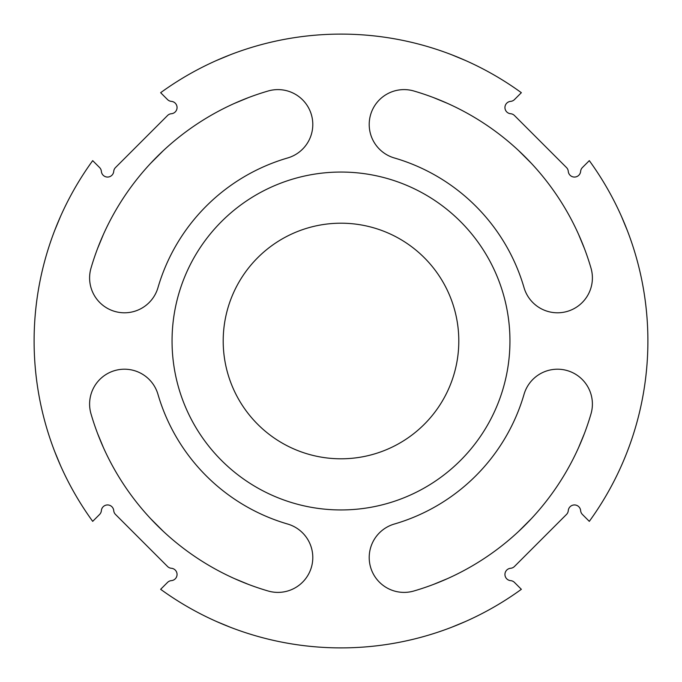 <?xml version="1.0" encoding="UTF-8"?>
<svg xmlns="http://www.w3.org/2000/svg" width="682" height="682" viewBox="0 0 682 682"><rect width="100%" height="100%" fill="white"/><g stroke="black" fill="none" stroke-linecap="round" stroke-linejoin="round"><path stroke-width="1.02" d="M518.439 531.593L531.593 518.439L518.439 531.593M566.478 514.467L514.467 566.478A6.198 6.198 0 0 1 510.613 568.277A6.198 6.198 0 0 0 504.944 574.449A6.198 6.198 0 0 0 510.613 580.629A6.198 6.198 0 0 1 514.467 582.419L521.355 589.308A306.9 306.9 0 0 1 160.645 589.308L167.533 582.419A6.198 6.198 0 0 1 171.387 580.629A6.198 6.198 0 0 0 177.056 574.449A6.198 6.198 0 0 0 171.387 568.277A6.198 6.198 0 0 1 167.533 566.478L115.522 514.467A6.198 6.198 0 0 1 113.724 510.613A6.198 6.198 0 0 0 107.551 504.944A6.198 6.198 0 0 0 101.371 510.613A6.198 6.198 0 0 1 99.581 514.467L92.692 521.355A306.9 306.9 0 0 1 92.692 160.645L99.581 167.533A6.198 6.198 0 0 1 101.371 171.387A6.198 6.198 0 0 0 107.551 177.056A6.198 6.198 0 0 0 113.724 171.387A6.198 6.198 0 0 1 115.522 167.533L167.533 115.522A6.198 6.198 0 0 1 171.387 113.724A6.198 6.198 0 0 0 177.056 107.551A6.198 6.198 0 0 0 171.387 101.371A6.198 6.198 0 0 1 167.533 99.581L160.645 92.692A306.9 306.9 0 0 1 521.355 92.692L514.467 99.581A6.198 6.198 0 0 1 510.613 101.371A6.198 6.198 0 0 0 504.944 107.551A6.198 6.198 0 0 0 510.613 113.724A6.198 6.198 0 0 1 514.467 115.522L566.478 167.533A6.198 6.198 0 0 1 568.277 171.387A6.198 6.198 0 0 0 574.449 177.056A6.198 6.198 0 0 0 580.629 171.387A6.198 6.198 0 0 1 582.419 167.533L589.308 160.645A306.9 306.9 0 0 1 589.308 521.355L582.419 514.467A6.198 6.198 0 0 1 580.629 510.613A6.198 6.198 0 0 0 574.449 504.944A6.198 6.198 0 0 0 568.277 510.613A6.198 6.198 0 0 1 566.478 514.467M223.202 341A117.798 117.798 0 0 1 341 223.202A117.798 117.798 0 0 1 458.798 341A117.798 117.798 0 0 1 341 458.798A117.798 117.798 0 0 1 223.202 341M163.561 531.593L150.407 518.439L163.561 531.593M150.407 163.561L163.561 150.407L150.407 163.561M518.439 150.407L531.593 163.561L518.439 150.407M172.052 341A168.948 168.948 0 0 1 341 172.052A168.948 168.948 0 0 1 509.948 341A168.948 168.948 0 0 1 341 509.948A168.948 168.948 0 0 1 172.052 341M524.04 287.676A34.876 34.876 0 0 0 567.279 311.401A34.876 34.876 0 0 0 591.004 268.162A260.396 260.396 0 0 0 413.838 90.996A34.876 34.876 0 0 0 370.599 114.721A34.876 34.876 0 0 0 394.324 157.96A190.653 190.653 0 0 1 524.04 287.676M287.676 157.96A34.876 34.876 0 0 0 311.401 114.721A34.876 34.876 0 0 0 268.162 90.996A260.396 260.396 0 0 0 90.996 268.162A34.876 34.876 0 0 0 114.721 311.401A34.876 34.876 0 0 0 157.96 287.676A190.653 190.653 0 0 1 287.676 157.96M157.96 394.324A34.876 34.876 0 0 0 114.721 370.599A34.876 34.876 0 0 0 90.996 413.838A260.396 260.396 0 0 0 268.162 591.004A34.876 34.876 0 0 0 311.401 567.279A34.876 34.876 0 0 0 287.676 524.04A190.653 190.653 0 0 1 157.96 394.324M394.324 524.04A34.876 34.876 0 0 0 370.599 567.279A34.876 34.876 0 0 0 413.838 591.004A260.396 260.396 0 0 0 591.004 413.838A34.876 34.876 0 0 0 567.279 370.599A34.876 34.876 0 0 0 524.04 394.324A190.653 190.653 0 0 1 394.324 524.04M230.755 54.586L216.433 60.519L230.755 54.586M248.555 97.56L234.233 103.494M239.246 101.303L243.781 99.427M465.567 60.519L451.245 54.586L465.567 60.519M103.494 234.233L97.56 248.555L103.494 234.233M433.445 584.44L447.767 578.507L433.445 584.44M578.507 447.767L584.44 433.445L578.507 447.767M97.56 433.445L103.494 447.767L97.56 433.445M234.233 578.507L248.555 584.44L234.233 578.507M584.44 248.555L578.507 234.233L584.44 248.555M447.767 103.494L433.445 97.56L447.767 103.494M216.433 621.481L230.755 627.414L216.433 621.481M451.245 627.414L465.567 621.481L451.245 627.414M54.586 451.245L60.519 465.567L54.586 451.245M60.519 216.433L54.586 230.755L60.519 216.433M627.414 230.755L621.481 216.433L627.414 230.755M623.527 460.87L625.368 456.428"/></g></svg>

